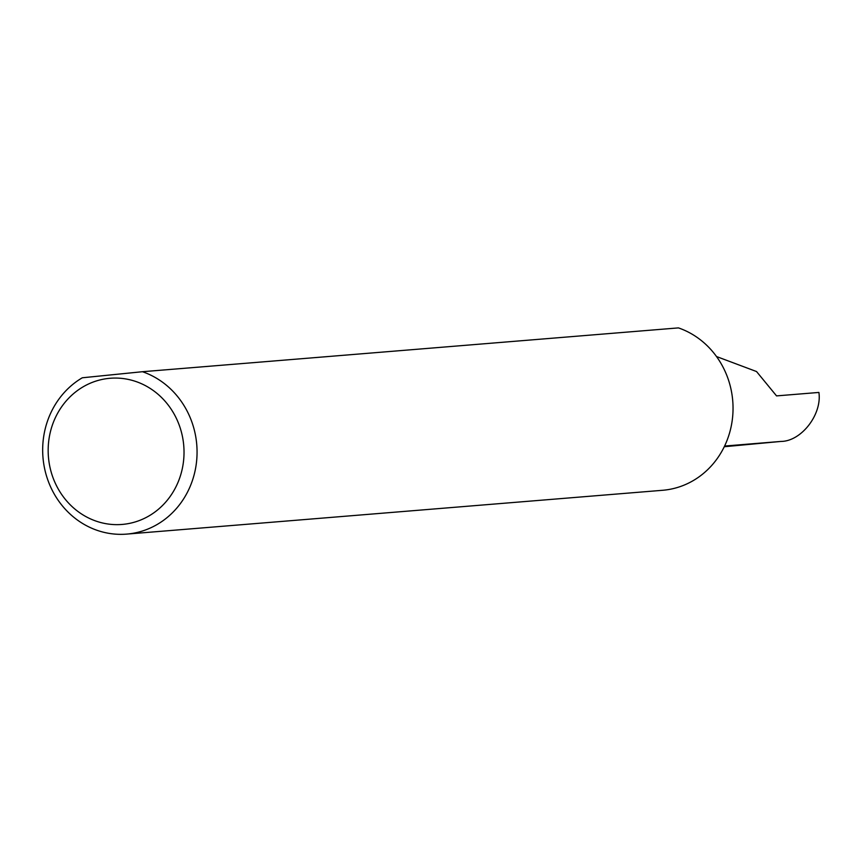 <?xml version="1.0" encoding="UTF-8"?>
<svg xmlns="http://www.w3.org/2000/svg" width="862" height="862" viewBox="0 0 862 862"><rect width="100%" height="100%" fill="white"/><g stroke="black" fill="none" stroke-linecap="round" stroke-linejoin="round"><path stroke-width="1.29" d="M716.505 356.534L756.534 371.544L776.543 395.895L818.9 392.436C822.165 414.45 801.304 441.398 780.972 441.43L724.252 446.731M183.649 444.544A73.335 67.893 -94.7 0 0 108.946 378.375A73.335 67.893 -94.7 0 0 48.541 458.164A73.335 67.893 -94.7 0 0 123.255 524.333A73.335 67.893 -94.7 0 0 183.649 444.544M142.467 371.716A83.334 77.149 85.3 0 1 196.633 443.316A83.334 77.149 85.3 0 1 126.66 534.106A83.334 77.149 85.3 0 1 43.1 458.789A83.334 77.149 85.3 0 1 82.299 377.782L142.467 371.716L678.448 327.894A83.334 77.149 85.3 0 1 732.614 399.494A83.334 77.149 85.3 0 1 662.641 490.284L126.66 534.106M724.586 446.053L745.059 444.372A44.964 41.635 -94.7 0 0 745.781 444.307L724.392 446.462M745.781 444.307L780.972 441.43"/></g></svg>
